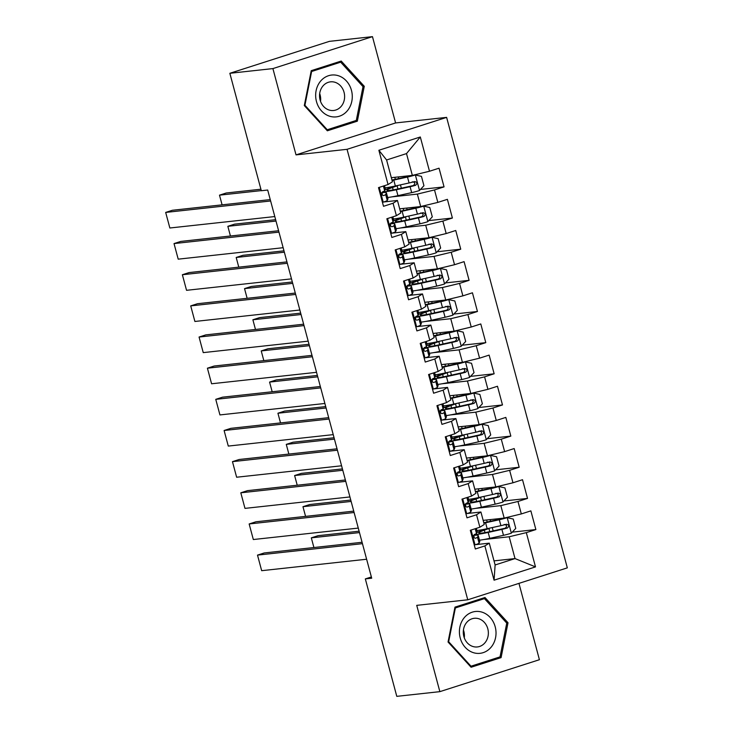 <?xml version="1.0" encoding="UTF-8"?>
<svg xmlns="http://www.w3.org/2000/svg" width="733" height="733" viewBox="0 0 733 733"><rect width="100%" height="100%" fill="white"/><g stroke="black" fill="none" stroke-linecap="round" stroke-linejoin="round"><path stroke-width="1.1" d="M372.465 36.65L272.905 68.59L296.022 154.883L395.591 122.942L372.465 36.65L329.41 41.35L229.85 73.291L261.315 190.736L267.692 190.039L371.704 578.209L365.327 578.905L396.791 696.35L439.855 691.65L539.415 659.709L518.955 583.367M395.591 122.942L446.617 117.381L567.324 567.855L467.755 599.796L347.057 149.321L446.617 117.381M494.015 560.873L515.024 558.583L535.502 566.893L526.321 532.625L535.878 529.565L530.866 510.874L521.319 513.934L517.974 501.473L527.531 498.403L522.519 479.712L512.972 482.781L509.627 470.32L519.184 467.251L514.172 448.559L504.625 451.629L501.28 439.168L510.837 436.098L505.825 417.407L496.268 420.476L492.933 408.015L502.49 404.946L497.478 386.254L487.921 389.324L484.586 376.863L494.143 373.793L489.131 355.102L479.574 358.171L476.239 345.71L485.796 342.641L480.784 323.949L471.227 327.019L467.892 314.558L477.449 311.488L472.437 292.797L462.88 295.866L459.545 283.405L469.093 280.336L464.09 261.644L454.533 264.714L451.198 252.253L460.745 249.183L455.743 230.492L446.186 233.552L442.851 221.091L452.398 218.031L447.396 199.339L437.839 202.4L434.504 189.939L444.051 186.878L439.049 168.187L429.492 171.247L412.349 175.398L406.503 153.591L386.593 159.977L392.439 181.784L388.05 184.542L378.869 150.274L420.311 136.979L429.492 171.247M535.502 566.893L494.069 580.188L484.88 545.92L489.268 543.162L475.653 544.646M388.05 184.542L378.503 187.611L383.506 206.303L393.062 203.233L396.397 215.694L386.85 218.764L391.853 237.455L401.409 234.386L404.744 246.856L395.197 249.916L400.209 268.608L409.756 265.548L413.1 278.009L403.544 281.069L408.556 299.76L418.103 296.7L421.448 309.161L411.891 312.221L416.903 330.913L426.45 327.853L429.795 340.314L420.238 343.374L425.25 362.065L434.797 359.005L438.142 371.466L428.585 374.526L433.597 393.218L443.144 390.158L446.489 402.619L436.932 405.679L441.944 424.37L451.491 421.31L454.836 433.771L445.279 436.831L450.291 455.523L459.838 452.463L463.183 464.924L453.626 467.984L458.638 486.675L468.185 483.615L471.53 496.076L461.973 499.136L466.985 517.837L476.532 514.768L479.877 527.229L470.32 530.298L475.332 548.99L484.88 545.92M391.953 196.865L417.361 194.089L420.696 206.55L399.687 208.841M434.504 189.939L417.361 194.089M437.839 202.4L420.696 206.55M378.869 150.274L386.593 159.977M400.3 228.018L425.708 225.242L429.043 237.703L408.034 239.993M442.851 221.091L425.708 225.242M446.186 233.552L429.043 237.703M393.062 203.233L397.451 200.476L383.826 201.969M397.451 200.476L400.786 212.946L396.397 215.694M408.647 259.17L434.055 256.394L437.39 268.855L416.381 271.146M451.198 252.253L434.055 256.394M454.533 264.714L437.39 268.855M401.409 234.386L405.798 231.637L392.173 233.121M405.798 231.637L409.133 244.098L404.744 246.856M416.995 290.323L442.402 287.547L445.737 300.008L424.728 302.308M459.545 283.405L442.402 287.547M462.88 295.866L445.737 300.008M409.756 265.548L414.145 262.79L400.52 264.274M414.145 262.79L417.48 275.251L413.1 278.009M425.342 321.475L450.749 318.699L454.084 331.16L433.075 333.46M467.892 314.558L450.749 318.699M471.227 327.019L454.084 331.16M418.103 296.7L422.492 293.942L408.867 295.426M422.492 293.942L425.827 306.403L421.448 309.161M433.689 352.628L459.096 349.861L462.431 362.322L441.422 364.613M476.239 345.71L459.096 349.861M479.574 358.171L462.431 362.322M426.45 327.853L430.839 325.095L417.214 326.579M430.839 325.095L434.174 337.556L429.795 340.314M442.036 383.78L467.443 381.013L470.788 393.474L449.769 395.765M484.586 376.863L467.443 381.013M487.921 389.324L470.788 393.474M434.797 359.005L439.186 356.247L425.561 357.731M439.186 356.247L442.521 368.708L438.142 371.466M450.383 414.933L475.79 412.166L479.135 424.627L458.116 426.918M492.933 408.015L475.79 412.166M496.268 420.476L479.135 424.627M443.144 390.158L447.533 387.4L433.918 388.884M447.533 387.4L450.868 399.861L446.489 402.619M458.73 446.085L484.137 443.318L487.482 455.779L466.472 458.07M501.28 439.168L484.137 443.318M504.625 451.629L487.482 455.779M451.491 421.31L455.88 418.552L442.265 420.036M455.88 418.552L459.215 431.013L454.836 433.771M467.077 477.238L492.484 474.471L495.829 486.932L474.819 489.223M509.627 470.32L492.484 474.471M512.972 482.781L495.829 486.932M459.838 452.463L464.227 449.705L450.612 451.189M464.227 449.705L467.562 462.166L463.183 464.924M475.424 508.39L500.831 505.623L504.176 518.084L483.166 520.375M517.974 501.473L500.831 505.623M521.319 513.934L504.176 518.084M468.185 483.615L472.574 480.857L458.959 482.341M472.574 480.857L475.909 493.318L471.53 496.076M483.771 539.543L509.178 536.776L515.024 558.583L495.114 564.969L489.268 543.162M526.321 532.625L509.178 536.776M476.532 514.768L480.921 512.01L467.306 513.494M480.921 512.01L484.256 524.471L479.877 527.229M272.905 68.59L229.85 73.291M467.755 599.796L416.729 605.357L439.855 691.65M296.022 154.883L347.057 149.321M371.374 576.963L365.327 578.905M391.34 177.688L412.349 175.398M494.069 580.188L495.114 564.969M406.503 153.591L420.311 136.979M454.982 607.126L448.046 641.998L471.09 667.25L501.079 657.629L508.015 622.757L484.971 597.505L454.982 607.126M327.349 130.795L357.337 121.174L364.274 86.302L341.221 61.05L311.241 70.67L304.305 105.543L327.349 130.795M535.878 529.565L512.257 532.14M527.531 498.403L503.91 500.987M519.184 467.251L495.563 469.835M510.837 436.098L487.216 438.682M502.49 404.946L478.869 407.521M494.143 373.793L470.522 376.368M485.796 342.641L462.175 345.216M477.449 311.488L453.828 314.063M469.093 280.336L445.481 282.911M460.745 249.183L437.134 251.758M452.398 218.031L428.787 220.606M444.051 186.878L420.44 189.453M506.604 622.913L508.015 622.757M495.966 658.188L501.079 657.629M352.225 121.733L357.337 121.174M362.853 86.457L364.274 86.302M474.15 544.582L475.167 544.811A8.576 0.742 -15 0 0 479.089 543.144L479.785 541.54A24.766 2.144 -15 0 0 479.803 541.385L478.218 535.466A24.766 2.144 -15 0 0 473.555 535.438M475.167 544.811L474.242 544.912M366.619 559.242L261.672 570.686L257.503 555.11L264.228 552.957L362.075 542.283M362.45 543.666L257.503 555.11M476.313 528.374L477.21 531.727A24.766 2.144 165 0 1 477.192 531.883L476.496 533.487A8.576 0.742 165 0 1 474.398 534.522C472.922 536.409 473.252 537.655 475.396 538.26A8.576 0.742 -15 0 0 477.504 537.225L478.2 535.621A24.766 2.144 -15 0 0 478.218 535.466M473.39 536.29A20.561 1.787 165 0 1 474.15 536.556A20.561 1.787 165 0 1 474.132 536.684L473.765 537.546M479.474 540.175A24.766 2.144 165 0 0 489.763 538.343L503.489 535.319A8.576 0.742 165 0 0 511.222 533.239L515.766 528.401L513.265 519.056L507.053 517.663A8.576 0.742 165 0 1 499.31 519.743L485.585 522.766A24.766 2.144 165 0 1 483.899 523.133M507.053 517.663L487.372 521.951A20.561 1.787 165 0 1 483.78 522.693M359.115 531.205L318.049 535.686L311.314 537.848L359.482 532.589M475.076 534.265A24.766 2.144 -15 0 0 488.169 532.424L501.903 529.4A8.576 0.742 -15 0 0 507.419 527.989C509.426 526.056 509.087 524.81 506.421 524.251A8.576 0.742 165 0 1 500.905 525.662L487.17 528.685A24.766 2.144 165 0 1 476.89 530.518M476.936 532.488A24.766 2.144 -15 0 1 481.416 530.683L485.988 529.024A7.605 0.66 -15 0 0 486.529 528.823M490.212 528.017A11.82 1.026 165 0 1 488.92 528.511L484.348 530.17L485.008 532.607M504.13 524.498C507.053 525.03 507.383 526.276 505.129 528.236L489.965 531.608A20.561 1.787 165 0 1 478.832 532.955A20.561 1.787 165 0 1 484.348 530.17M311.314 537.848L313.916 547.533M465.803 513.43L466.82 513.659A8.576 0.742 -15 0 0 470.742 511.991L471.438 510.388A24.766 2.144 -15 0 0 471.456 510.232L469.871 504.313A24.766 2.144 -15 0 0 465.208 504.286M466.82 513.659L465.895 513.76M358.272 528.09L253.325 539.534L249.156 523.958L255.881 521.795L353.727 511.13M354.103 512.514L249.156 523.958M467.966 497.221L468.863 500.575A24.766 2.144 165 0 1 468.845 500.731L468.149 502.334A8.576 0.742 165 0 1 466.051 503.369C464.575 505.257 464.905 506.503 467.049 507.108A8.576 0.742 -15 0 0 469.147 506.072L469.853 504.469A24.766 2.144 -15 0 0 469.871 504.313M465.043 505.138A20.561 1.787 165 0 1 465.803 505.404A20.561 1.787 165 0 1 465.785 505.532L465.418 506.393M457.456 482.277L458.473 482.506A8.576 0.742 -15 0 0 462.395 480.839L463.091 479.235A24.766 2.144 -15 0 0 463.109 479.08L461.524 473.161A24.766 2.144 -15 0 0 456.861 473.133M458.473 482.506L457.548 482.607M349.925 496.937L244.978 508.381L240.809 492.805L247.534 490.643L345.38 479.978M345.756 481.361L240.809 492.805M459.618 466.069L460.516 469.422A24.766 2.144 165 0 1 460.498 469.578L459.802 471.182A8.576 0.742 165 0 1 457.704 472.217C456.228 474.095 456.558 475.341 458.702 475.955A8.576 0.742 -15 0 0 460.8 474.92L461.506 473.316A24.766 2.144 -15 0 0 461.524 473.161M456.696 473.985A20.561 1.787 165 0 1 457.456 474.251A20.561 1.787 165 0 1 457.438 474.379L457.071 475.241M471.127 509.023A24.766 2.144 165 0 0 481.407 507.19L495.142 504.167A8.576 0.742 165 0 0 502.875 502.087L507.419 497.249L504.918 487.894L498.706 486.51A8.576 0.742 165 0 1 490.963 488.59L477.238 491.614A24.766 2.144 165 0 1 475.552 491.98M498.706 486.51L479.025 490.798A20.561 1.787 165 0 1 475.433 491.541M350.759 500.053L309.702 504.533L302.967 506.695L351.134 501.436M466.729 503.113A24.766 2.144 -15 0 0 479.822 501.271L493.556 498.248A8.576 0.742 -15 0 0 499.072 496.837C501.079 494.894 500.74 493.648 498.074 493.098A8.576 0.742 165 0 1 492.549 494.509L478.823 497.533A24.766 2.144 165 0 1 468.543 499.365M468.589 501.335A24.766 2.144 -15 0 1 473.069 499.53L477.641 497.872A7.605 0.66 -15 0 0 478.182 497.67M481.865 496.864A11.82 1.026 165 0 1 480.573 497.359L476.001 499.017L476.661 501.454M495.783 493.346C498.706 493.877 499.036 495.123 496.782 497.084L481.608 500.456A20.561 1.787 165 0 1 470.485 501.803A20.561 1.787 165 0 1 476.001 499.017M302.967 506.695L305.569 516.38M462.78 477.87A24.766 2.144 165 0 0 473.06 476.038L486.794 473.014A8.576 0.742 165 0 0 494.528 470.934L499.072 466.087L496.571 456.741L490.35 455.358A8.576 0.742 165 0 1 482.616 457.438L468.891 460.461A24.766 2.144 165 0 1 467.205 460.819M490.35 455.358L470.678 459.646A20.561 1.787 165 0 1 467.086 460.388M342.412 468.9L301.345 473.381L294.62 475.543L342.787 470.284M458.382 471.96A24.766 2.144 -15 0 0 471.475 470.119L485.209 467.095A8.576 0.742 -15 0 0 490.725 465.684C492.732 463.742 492.393 462.496 489.726 461.946A8.576 0.742 165 0 1 484.201 463.357L470.476 466.38A24.766 2.144 165 0 1 460.196 468.213M460.242 470.183A24.766 2.144 -15 0 1 464.722 468.378L469.294 466.719A7.605 0.66 -15 0 0 469.826 466.518M473.518 465.712A11.82 1.026 165 0 1 472.226 466.206L467.654 467.865L468.314 470.302M487.427 462.193C490.359 462.725 490.689 463.971 488.435 465.931L473.261 469.303A20.561 1.787 165 0 1 462.138 470.641A20.561 1.787 165 0 1 467.654 467.865M294.62 475.543L297.222 485.228M464.264 617.681A21.046 18.279 83.8 0 0 465.281 647.395A21.046 18.279 83.8 0 0 491.156 647.147A21.046 18.279 83.8 0 0 490.148 617.433A21.046 18.279 83.8 0 0 464.264 617.681M466.619 622.537A14.403 12.516 83.8 0 0 464.676 638.8A14.403 12.516 83.8 0 0 477.385 646.946A14.403 12.516 83.8 0 0 485.026 642.704A14.403 12.516 83.8 0 0 486.978 626.44A14.403 12.516 83.8 0 0 474.26 618.295A14.403 12.516 83.8 0 0 466.619 622.537M506.76 623.096L500.043 656.878L470.989 666.205L448.66 641.732L455.376 607.95L484.431 598.623L506.76 623.096M470.21 666.288L470.989 666.205M448.083 641.796L448.66 641.732M454.808 608.005L455.376 607.95M479.959 599.118L484.431 598.623M463.43 630.041A14.403 12.516 -96.2 0 1 464.273 637.811M320.523 81.226A21.046 18.279 83.8 0 0 321.53 110.94A21.046 18.279 83.8 0 0 347.415 110.692A21.046 18.279 83.8 0 0 346.407 80.978A21.046 18.279 83.8 0 0 320.523 81.226M322.877 86.082A14.403 12.516 83.8 0 0 320.926 102.345A14.403 12.516 83.8 0 0 333.643 110.491A14.403 12.516 83.8 0 0 341.285 106.248A14.403 12.516 83.8 0 0 343.236 89.985A14.403 12.516 83.8 0 0 330.519 81.839A14.403 12.516 83.8 0 0 322.877 86.082M363.018 86.641L356.302 120.423L327.248 129.75L304.919 105.277L311.635 71.495L340.689 62.168L363.018 86.641M326.469 129.833L327.248 129.75M304.342 105.341L304.919 105.277M311.067 71.55L311.635 71.495M336.218 62.662L340.689 62.168M319.689 93.586A14.403 12.516 -96.2 0 1 320.532 101.356M449.109 451.125L450.126 451.345A8.576 0.742 -15 0 0 454.039 449.686L454.744 448.083A24.766 2.144 -15 0 0 454.762 447.927L453.177 442.008A24.766 2.144 -15 0 0 448.514 441.981M450.126 451.345L449.201 451.446M341.578 465.785L236.631 477.229L232.462 461.653L239.187 459.49L337.033 448.816M337.409 450.209L232.462 461.653M451.271 434.916L452.169 438.27A24.766 2.144 165 0 1 452.151 438.426L451.455 440.029A8.576 0.742 165 0 1 449.356 441.064C447.881 442.943 448.211 444.189 450.355 444.803A8.576 0.742 -15 0 0 452.453 443.767L453.159 442.164A24.766 2.144 -15 0 0 453.177 442.008M448.349 442.833A20.561 1.787 165 0 1 449.109 443.099A20.561 1.787 165 0 1 449.091 443.227L448.715 444.088M440.762 419.972L441.779 420.192A8.576 0.742 -15 0 0 445.691 418.534L446.397 416.93A24.766 2.144 -15 0 0 446.415 416.775L444.821 410.856A24.766 2.144 -15 0 0 440.166 410.828M441.779 420.192L440.854 420.293M333.231 434.632L228.284 446.076L224.106 430.5L230.84 428.338L328.686 417.663M329.062 419.047L224.106 430.5M442.924 403.764L443.822 407.117A24.766 2.144 165 0 1 443.804 407.273L443.108 408.877A8.576 0.742 165 0 1 441.009 409.912C439.534 411.79 439.864 413.036 442.008 413.65A8.576 0.742 -15 0 0 444.106 412.615L444.803 411.011A24.766 2.144 -15 0 0 444.821 410.856M440.002 411.68A20.561 1.787 165 0 1 440.762 411.946A20.561 1.787 165 0 1 440.744 412.074L440.368 412.936M454.433 446.718A24.766 2.144 165 0 0 464.713 444.885L478.447 441.862A8.576 0.742 165 0 0 486.181 439.782L490.725 434.935L488.224 425.589L482.002 424.205A8.576 0.742 165 0 1 474.269 426.285L460.544 429.309A24.766 2.144 165 0 1 458.858 429.666M482.002 424.205L462.331 428.493A20.561 1.787 165 0 1 458.739 429.236M334.065 437.748L292.998 442.228L286.273 444.381L334.44 439.131M450.035 440.808A24.766 2.144 -15 0 0 463.128 438.966L476.862 435.943A8.576 0.742 -15 0 0 482.378 434.532C484.385 432.589 484.046 431.343 481.379 430.793A8.576 0.742 165 0 1 475.854 432.204L462.129 435.228A24.766 2.144 165 0 1 451.849 437.06M451.885 439.03A24.766 2.144 -15 0 1 456.375 437.225L460.947 435.567A7.605 0.66 -15 0 0 461.478 435.365M465.171 434.559A11.82 1.026 165 0 1 463.879 435.054L459.307 436.712L459.957 439.149M479.08 431.041C482.012 431.572 482.341 432.818 480.088 434.779L464.914 438.151A20.561 1.787 165 0 1 453.791 439.488A20.561 1.787 165 0 1 459.307 436.712M286.273 444.381L288.875 454.075M446.085 415.565A24.766 2.144 165 0 0 456.366 413.733L470.1 410.709A8.576 0.742 165 0 0 477.834 408.629L482.378 403.782L479.877 394.436L473.655 393.053A8.576 0.742 165 0 1 465.922 395.133L452.197 398.156A24.766 2.144 165 0 1 450.511 398.514M473.655 393.053L453.984 397.341A20.561 1.787 165 0 1 450.392 398.083M325.718 406.595L284.651 411.076L277.926 413.229L326.093 407.979M441.687 409.655A24.766 2.144 -15 0 0 454.781 407.814L468.515 404.79A8.576 0.742 -15 0 0 474.031 403.379C476.038 401.437 475.699 400.191 473.032 399.641A8.576 0.742 165 0 1 467.507 401.052L453.782 404.075A24.766 2.144 165 0 1 443.502 405.908M443.538 407.878A24.766 2.144 -15 0 1 448.028 406.073L452.6 404.414A7.605 0.66 -15 0 0 453.131 404.213M456.824 403.397A11.82 1.026 165 0 1 455.532 403.892L450.96 405.551L451.61 407.997M470.733 399.888C473.665 400.42 473.994 401.666 471.74 403.626L456.567 406.998A20.561 1.787 165 0 1 445.444 408.336A20.561 1.787 165 0 1 450.96 405.551M277.926 413.229L280.528 422.923M432.415 388.82L433.432 389.04A8.576 0.742 -15 0 0 437.344 387.381L438.05 385.778A24.766 2.144 -15 0 0 438.068 385.622L436.474 379.703A24.766 2.144 -15 0 0 431.81 379.676M433.432 389.04L432.497 389.141M324.884 403.471L219.937 414.924L215.759 399.348L222.493 397.185L320.339 386.511M320.715 387.894L215.759 399.348M434.577 372.602L435.475 375.965A24.766 2.144 165 0 1 435.457 376.121L434.761 377.724A8.576 0.742 165 0 1 432.662 378.759C431.187 380.638 431.517 381.884 433.661 382.498A8.576 0.742 -15 0 0 435.759 381.462L436.456 379.859A24.766 2.144 -15 0 0 436.474 379.703M431.655 380.528A20.561 1.787 165 0 1 432.415 380.794A20.561 1.787 165 0 1 432.397 380.922L432.021 381.774M437.738 384.413A24.766 2.144 165 0 0 448.019 382.58L461.753 379.557A8.576 0.742 165 0 0 469.486 377.477L474.031 372.63L471.53 363.284L465.308 361.9A8.576 0.742 165 0 1 457.575 363.971L443.85 367.004A24.766 2.144 165 0 1 442.164 367.361M465.308 361.9L445.637 366.188A20.561 1.787 165 0 1 442.045 366.931M317.371 375.443L276.304 379.923L269.579 382.076L317.746 376.826M433.34 378.503A24.766 2.144 -15 0 0 446.434 376.661L460.168 373.628A8.576 0.742 -15 0 0 465.684 372.227C467.681 370.284 467.352 369.038 464.685 368.488A8.576 0.742 165 0 1 459.16 369.89L445.435 372.923A24.766 2.144 165 0 1 435.155 374.755M435.191 376.725A24.766 2.144 -15 0 1 439.681 374.92L444.253 373.262A7.605 0.66 -15 0 0 444.784 373.06M448.477 372.245A11.82 1.026 165 0 1 447.185 372.74L442.613 374.398L443.263 376.844M462.386 368.736C465.318 369.267 465.647 370.513 463.393 372.474L448.22 375.846A20.561 1.787 165 0 1 437.097 377.183A20.561 1.787 165 0 1 442.613 374.398M269.579 382.076L272.172 391.77M424.068 357.667L425.076 357.887A8.576 0.742 -15 0 0 428.997 356.229L429.694 354.625A24.766 2.144 -15 0 0 429.721 354.47L428.127 348.551A24.766 2.144 -15 0 0 423.463 348.523M425.076 357.887L424.15 357.988M316.537 372.318L211.59 383.771L207.412 368.195L214.146 366.033L311.992 355.358M312.368 356.742L207.412 368.195M426.23 341.45L427.128 344.812A24.766 2.144 165 0 1 427.11 344.968L426.414 346.572A8.576 0.742 165 0 1 424.315 347.607C422.831 349.485 423.17 350.731 425.314 351.345A8.576 0.742 -15 0 0 427.412 350.31L428.109 348.706A24.766 2.144 -15 0 0 428.127 348.551M423.308 349.375A20.561 1.787 165 0 1 424.068 349.641A20.561 1.787 165 0 1 424.05 349.769L423.674 350.621M429.391 353.26A24.766 2.144 165 0 0 439.672 351.428L453.406 348.395A8.576 0.742 165 0 0 461.139 346.324L465.684 341.477L463.183 332.131L456.961 330.748A8.576 0.742 165 0 1 449.228 332.819L435.503 335.851A24.766 2.144 165 0 1 433.817 336.209M456.961 330.748L437.289 335.036A20.561 1.787 165 0 1 433.698 335.778M309.024 344.29L267.957 348.771L261.232 350.924L309.399 345.674M424.993 347.35A24.766 2.144 -15 0 0 438.087 345.509L451.821 342.476A8.576 0.742 -15 0 0 457.337 341.074C459.334 339.132 459.005 337.886 456.338 337.336A8.576 0.742 165 0 1 450.813 338.738L437.088 341.77A24.766 2.144 165 0 1 426.808 343.603M426.844 345.573A24.766 2.144 -15 0 1 431.334 343.768L435.897 342.109A7.605 0.66 -15 0 0 436.437 341.908M440.13 341.092A11.82 1.026 165 0 1 438.838 341.587L434.266 343.246L434.916 345.692M454.039 337.583C456.971 338.115 457.3 339.361 455.046 341.321L439.873 344.693A20.561 1.787 165 0 1 428.75 346.031A20.561 1.787 165 0 1 434.266 343.246M261.232 350.924L263.825 360.618M415.721 326.506L416.729 326.735A8.576 0.742 -15 0 0 420.65 325.076L421.347 323.473A24.766 2.144 -15 0 0 421.365 323.317L419.78 317.398A24.766 2.144 -15 0 0 415.116 317.371M416.729 326.735L415.803 326.836M308.19 341.166L203.243 352.619L199.064 337.043L205.799 334.88L303.645 324.206M304.021 325.589L199.064 337.043M417.883 310.297L418.781 313.66A24.766 2.144 165 0 1 418.763 313.816L418.067 315.419A8.576 0.742 165 0 1 415.968 316.454C414.484 318.333 414.823 319.579 416.967 320.193A8.576 0.742 -15 0 0 419.065 319.157L419.762 317.554A24.766 2.144 -15 0 0 419.78 317.398M414.96 318.223A20.561 1.787 165 0 1 415.721 318.479A20.561 1.787 165 0 1 415.703 318.617L415.327 319.469M421.044 322.108A24.766 2.144 165 0 0 431.325 320.275L445.059 317.242A8.576 0.742 165 0 0 452.792 315.172L457.337 310.325L454.836 300.979L448.614 299.595A8.576 0.742 165 0 1 440.881 301.666L427.156 304.699A24.766 2.144 165 0 1 425.47 305.056M448.614 299.595L428.942 303.883A20.561 1.787 165 0 1 425.351 304.626M300.677 313.138L259.61 317.618L252.885 319.771L301.052 314.521M416.637 316.198A24.766 2.144 -15 0 0 429.74 314.356L443.474 311.323A8.576 0.742 -15 0 0 448.99 309.922C450.987 307.979 450.658 306.733 447.991 306.183A8.576 0.742 165 0 1 442.466 307.585L428.741 310.618A24.766 2.144 165 0 1 418.461 312.45M418.497 314.42A24.766 2.144 -15 0 1 422.987 312.615L427.55 310.957A7.605 0.66 -15 0 0 428.09 310.755M431.783 309.94A11.82 1.026 165 0 1 430.491 310.435L425.919 312.093L426.569 314.53M445.691 306.431C448.623 306.962 448.953 308.208 446.699 310.169L431.526 313.541A20.561 1.787 165 0 1 420.403 314.878A20.561 1.787 165 0 1 425.919 312.093M252.885 319.771L255.478 329.465M407.374 295.353L408.382 295.582A8.576 0.742 -15 0 0 412.303 293.924L413 292.32A24.766 2.144 -15 0 0 413.018 292.165L411.433 286.246A24.766 2.144 -15 0 0 406.769 286.218M408.382 295.582L407.456 295.683M299.843 310.013L194.896 321.466L190.717 305.89L197.452 303.728L295.298 293.053M295.665 294.437L190.717 305.89M409.536 279.145L410.434 282.507A24.766 2.144 165 0 1 410.416 282.663L409.72 284.267A8.576 0.742 165 0 1 407.621 285.302C406.137 287.18 406.476 288.426 408.62 289.04A8.576 0.742 -15 0 0 410.718 288.005L411.415 286.401A24.766 2.144 -15 0 0 411.433 286.246M406.613 287.07A20.561 1.787 165 0 1 407.374 287.327A20.561 1.787 165 0 1 407.356 287.464L406.98 288.316M412.697 290.955A24.766 2.144 165 0 0 422.978 289.114L436.712 286.09A8.576 0.742 165 0 0 444.445 284.019L448.99 279.172L446.489 269.826L440.267 268.443A8.576 0.742 165 0 1 432.534 270.514L418.809 273.537A24.766 2.144 165 0 1 417.123 273.904M440.267 268.443L420.595 272.731A20.561 1.787 165 0 1 417.004 273.473M292.33 281.985L251.263 286.466L244.538 288.619L292.705 283.369M408.29 285.036A24.766 2.144 -15 0 0 421.393 283.195L435.118 280.171A8.576 0.742 -15 0 0 440.643 278.769C442.64 276.827 442.311 275.581 439.644 275.031A8.576 0.742 165 0 1 434.119 276.433L420.394 279.456A24.766 2.144 165 0 1 410.114 281.298M410.15 283.268A24.766 2.144 -15 0 1 414.631 281.463L419.203 279.804A7.605 0.66 -15 0 0 419.743 279.603M423.436 278.787A11.82 1.026 165 0 1 422.144 279.282L417.572 280.941L418.222 283.378M437.344 275.278C440.276 275.81 440.606 277.056 438.352 279.016L423.179 282.388A20.561 1.787 165 0 1 412.056 283.726A20.561 1.787 165 0 1 417.572 280.941M244.538 288.619L247.131 298.313M399.027 264.201L400.035 264.43A8.576 0.742 -15 0 0 403.956 262.771L404.653 261.168A24.766 2.144 -15 0 0 404.671 261.003L403.086 255.084A24.766 2.144 -15 0 0 398.422 255.057M400.035 264.43L399.109 264.531M291.496 278.861L186.548 290.314L182.37 274.738L189.096 272.575L286.951 261.901M287.318 263.284L182.37 274.738M401.189 247.992L402.087 251.346A24.766 2.144 165 0 1 402.069 251.511L401.372 253.114A8.576 0.742 165 0 1 399.274 254.149C397.79 256.028 398.129 257.274 400.273 257.888A8.576 0.742 -15 0 0 402.371 256.852L403.068 255.249A24.766 2.144 -15 0 0 403.086 255.084M398.266 255.918A20.561 1.787 165 0 1 399.027 256.174A20.561 1.787 165 0 1 399.009 256.312L398.633 257.164M404.35 259.803A24.766 2.144 165 0 0 414.631 257.961L428.365 254.937A8.576 0.742 165 0 0 436.098 252.867L440.643 248.02L438.142 238.674L431.92 237.281A8.576 0.742 165 0 1 424.187 239.361L410.462 242.385A24.766 2.144 165 0 1 408.776 242.751M431.92 237.281L412.248 241.578A20.561 1.787 165 0 1 408.657 242.321M283.983 250.833L242.916 255.313L236.191 257.466L284.358 252.216M399.943 253.884A24.766 2.144 -15 0 0 413.046 252.042L426.771 249.018A8.576 0.742 -15 0 0 432.296 247.617C434.293 245.674 433.963 244.428 431.297 243.869A8.576 0.742 165 0 1 425.772 245.28L412.047 248.304A24.766 2.144 165 0 1 401.766 250.145M401.803 252.115A24.766 2.144 -15 0 1 406.284 250.31L410.856 248.652A7.605 0.66 -15 0 0 411.396 248.45M415.089 247.635A11.82 1.026 165 0 1 413.797 248.13L409.225 249.788L409.875 252.225M428.997 244.126C431.929 244.657 432.259 245.903 429.996 247.864L414.832 251.236A20.561 1.787 165 0 1 403.709 252.573A20.561 1.787 165 0 1 409.225 249.788M236.191 257.466L238.784 267.16M390.68 233.048L391.688 233.277A8.576 0.742 -15 0 0 395.609 231.619L396.306 230.015A24.766 2.144 -15 0 0 396.324 229.85L394.739 223.931A24.766 2.144 -15 0 0 390.075 223.904M391.688 233.277L390.762 233.378M283.149 247.708L178.201 259.161L174.023 243.585L180.749 241.423L278.604 230.748M278.971 232.132L174.023 243.585M392.842 216.84L393.74 220.193A24.766 2.144 165 0 1 393.722 220.358L393.025 221.962A8.576 0.742 165 0 1 390.927 222.997C389.443 224.875 389.782 226.121 391.926 226.735A8.576 0.742 -15 0 0 394.024 225.7L394.721 224.096A24.766 2.144 -15 0 0 394.739 223.931M389.919 224.765A20.561 1.787 165 0 1 390.68 225.022A20.561 1.787 165 0 1 390.662 225.159L390.286 226.011M396.003 228.65A24.766 2.144 165 0 0 406.284 226.809L420.009 223.785A8.576 0.742 165 0 0 427.751 221.705L432.296 216.867L429.795 207.521L423.573 206.129A8.576 0.742 165 0 1 415.84 208.209L402.115 211.232A24.766 2.144 165 0 1 400.429 211.599M423.573 206.129L403.901 210.417A20.561 1.787 165 0 1 400.31 211.168M275.635 219.68L234.569 224.151L227.844 226.314L276.011 221.064M391.596 222.731A24.766 2.144 -15 0 0 404.698 220.89L418.424 217.866A8.576 0.742 -15 0 0 423.949 216.455C425.946 214.522 425.616 213.276 422.95 212.717A8.576 0.742 165 0 1 417.425 214.128L403.7 217.151A24.766 2.144 165 0 1 393.419 218.993M393.456 220.963A24.766 2.144 -15 0 1 397.937 219.158L402.509 217.499A7.605 0.66 -15 0 0 403.049 217.298M406.742 216.482A11.82 1.026 165 0 1 405.45 216.977L400.878 218.636L401.528 221.073M420.65 212.973C423.573 213.495 423.912 214.742 421.649 216.711L406.485 220.074A20.561 1.787 165 0 1 395.362 221.421A20.561 1.787 165 0 1 400.878 218.636M227.844 226.314L230.437 235.999M382.333 201.896L383.341 202.125A8.576 0.742 -15 0 0 387.262 200.466L387.959 198.863A24.766 2.144 -15 0 0 387.977 198.698L386.392 192.779A24.766 2.144 -15 0 0 381.728 192.752M383.341 202.125L382.415 202.226M274.802 216.556L169.854 228L165.676 212.423L172.402 210.27L270.257 199.596M270.624 200.979L165.676 212.423M384.495 185.687L385.393 189.041A24.766 2.144 165 0 1 385.375 189.206L384.678 190.809A8.576 0.742 165 0 1 382.58 191.844C381.096 193.723 381.435 194.969 383.579 195.583A8.576 0.742 -15 0 0 385.677 194.547L386.373 192.944A24.766 2.144 -15 0 0 386.392 192.779M381.572 193.613A20.561 1.787 165 0 1 382.333 193.869A20.561 1.787 165 0 1 382.314 194.007L381.939 194.859M387.656 197.498A24.766 2.144 165 0 0 397.937 195.656L411.662 192.632A8.576 0.742 165 0 0 419.404 190.553L423.949 185.715L421.448 176.369L415.226 174.976A8.576 0.742 165 0 1 407.493 177.056L393.768 180.08A24.766 2.144 165 0 1 392.082 180.446M415.226 174.976L395.554 179.264A20.561 1.787 165 0 1 391.963 180.016M260.911 189.215L226.222 192.999L219.497 195.161L261.278 190.607M383.249 191.579A24.766 2.144 -15 0 0 396.351 189.737L410.077 186.713A8.576 0.742 -15 0 0 415.602 185.302C417.599 183.369 417.269 182.123 414.603 181.564A8.576 0.742 165 0 1 409.078 182.975L395.353 185.999A24.766 2.144 165 0 1 385.072 187.84M385.109 189.81A24.766 2.144 -15 0 1 389.589 188.005L394.162 186.347A7.605 0.66 -15 0 0 394.702 186.145M398.395 185.33A11.82 1.026 165 0 1 397.103 185.825L392.531 187.483L393.181 189.92M412.303 181.821C415.226 182.343 415.565 183.589 413.302 185.559L398.138 188.922A20.561 1.787 165 0 1 387.015 190.268A20.561 1.787 165 0 1 392.531 187.483M219.497 195.161L222.09 204.846M471.062 530.06L475.011 544.775M478.2 535.621L479.785 541.54M476.258 528.392L477.192 531.883M477.504 537.225L479.089 543.144M475.222 528.722L476.496 533.487M511.341 533.12L507.209 517.7M487.17 528.685L485.585 522.766M486.639 519.999L487.179 521.997M488.92 528.511L489.763 531.654M489.763 538.343L488.169 532.424M500.905 525.662L499.31 519.743M503.489 535.319L501.903 529.4M505.129 528.236L507.419 527.989M462.715 498.898L466.664 513.622M469.853 504.469L471.438 510.388M467.911 497.24L468.845 500.731M469.147 506.072L470.742 511.991M466.875 497.57L468.149 502.334M454.368 467.746L458.317 482.47M461.506 473.316L463.091 479.235M459.564 466.087L460.498 469.578M460.8 474.92L462.395 480.839M458.528 466.417L459.802 471.182M502.994 501.968L498.861 486.547M478.823 497.533L477.238 491.614M478.292 488.838L478.832 490.844M480.573 497.359L481.416 500.502M481.407 507.19L479.822 501.271M492.549 494.509L490.963 488.59M495.142 504.167L493.556 498.248M496.782 497.084L499.072 496.837M494.647 470.815L490.514 455.395M470.476 466.38L468.891 460.461M469.945 457.685L470.485 459.692M472.226 466.206L473.069 469.349M473.06 476.038L471.475 470.119M484.201 463.357L482.616 457.438M486.794 473.014L485.209 467.095M488.435 465.931L490.725 465.684M446.021 436.593L449.97 451.317M453.159 442.164L454.744 448.083M451.216 434.935L452.151 438.426M452.453 443.767L454.039 449.686M450.181 435.265L451.455 440.029M437.674 405.441L441.623 420.165M444.803 411.011L446.397 416.93M442.869 403.773L443.804 407.273M444.106 412.615L445.691 418.534M441.834 404.112L443.108 408.877M486.291 439.663L482.158 424.242M462.129 435.228L460.544 429.309M461.598 426.533L462.138 428.539M463.879 435.054L464.722 438.197M464.713 444.885L463.128 438.966M475.854 432.204L474.269 426.285M478.447 441.862L476.862 435.943M480.088 434.779L482.378 434.532M477.943 408.51L473.811 393.09M453.782 404.075L452.197 398.156M453.251 395.38L453.791 397.387M455.532 403.892L456.375 407.044M456.366 413.733L454.781 407.814M467.507 401.052L465.922 395.133M470.1 410.709L468.515 404.79M471.74 403.626L474.031 403.379M429.327 374.288L433.276 389.012M436.456 379.859L438.05 385.778M434.522 372.621L435.457 376.121M435.759 381.462L437.344 387.381M433.487 372.96L434.761 377.724M469.596 377.358L465.464 361.928M445.435 372.923L443.85 367.004M444.904 364.228L445.435 366.225M447.185 372.74L448.028 375.882M448.019 382.58L446.434 376.661M459.16 369.89L457.575 363.971M461.753 379.557L460.168 373.628M463.393 372.474L465.684 372.227M420.98 343.136L424.929 357.851M428.109 348.706L429.694 354.625M426.175 341.468L427.11 344.968M427.412 350.31L428.997 356.229M425.14 341.807L426.414 346.572M461.249 346.196L457.117 330.775M437.088 341.77L435.503 335.851M436.556 333.075L437.088 335.073M438.838 341.587L439.681 344.73M439.672 351.428L438.087 345.509M450.813 338.738L449.228 332.819M453.406 348.395L451.821 342.476M455.046 341.321L457.337 341.074M412.633 311.983L416.582 326.698M419.762 317.554L421.347 323.473M417.828 310.316L418.763 313.816M419.065 319.157L420.65 325.076M416.793 310.655L418.067 315.419M452.902 315.043L448.77 299.623M428.741 310.618L427.156 304.699M428.209 301.923L428.741 303.92M430.491 310.435L431.334 313.577M431.325 320.275L429.74 314.356M442.466 307.585L440.881 301.666M445.059 317.242L443.474 311.323M446.699 310.169L448.99 309.922M404.286 280.831L408.226 295.546M411.415 286.401L413 292.32M409.481 279.163L410.416 282.663M410.718 288.005L412.303 293.924M408.437 279.502L409.72 284.267M444.555 283.891L440.423 268.47M420.394 279.456L418.809 273.537M419.862 270.77L420.394 272.768M422.144 279.282L422.987 282.425M422.978 289.114L421.393 283.195M434.119 276.433L432.534 270.514M436.712 286.09L435.118 280.171M438.352 279.016L440.643 278.769M395.939 249.678L399.879 264.393M403.068 255.249L404.653 261.168M401.134 248.011L402.069 251.511M402.371 256.852L403.956 262.771M400.09 248.35L401.372 253.114M436.208 252.738L432.076 237.318M412.047 248.304L410.462 242.385M411.515 239.618L412.047 241.615M413.797 248.13L414.64 251.272M414.631 257.961L413.046 252.042M425.772 245.28L424.187 239.361M428.365 254.937L426.771 249.018M429.996 247.864L432.296 247.617M387.592 218.526L391.532 233.241M394.721 224.096L396.306 230.015M392.787 216.858L393.722 220.358M394.024 225.7L395.609 231.619M391.743 217.188L393.025 221.962M427.861 221.586L423.729 206.165M403.7 217.151L402.115 211.232M403.168 208.465L403.7 210.463M405.45 216.977L406.293 220.12M406.284 226.809L404.698 220.89M417.425 214.128L415.84 208.209M420.009 223.785L418.424 217.866M421.649 216.711L423.949 216.455M379.245 187.373L383.185 202.088M386.373 192.944L387.959 198.863M384.44 185.706L385.375 189.206M385.677 194.547L387.262 200.466M383.396 186.035L384.678 190.809M419.514 190.433L415.382 175.013M395.353 185.999L393.768 180.08M394.821 177.313L395.353 179.31M397.103 185.825L397.946 188.967M397.937 195.656L396.351 189.737M409.078 182.975L407.493 177.056M411.662 192.632L410.077 186.713M413.302 185.559L415.602 185.302M490.579 521.245L490.139 519.615M493.162 530.903L492.264 527.558M474.856 534.348L475.094 535.246M482.232 490.093L481.792 488.462M484.815 499.75L483.917 496.406M466.509 503.195L466.747 504.093M473.875 458.94L473.445 457.31M476.468 468.598L475.57 465.253M458.162 472.043L458.4 472.941M465.528 427.788L465.098 426.157M468.121 437.445L467.223 434.101M449.815 440.89L450.053 441.788M457.181 396.635L456.751 395.005M459.774 406.293L458.876 402.948M441.468 409.738L441.706 410.636M448.834 365.483L448.404 363.852M451.427 375.14L450.529 371.796M433.121 378.585L433.359 379.483M440.487 334.33L440.057 332.7M443.08 343.988L442.182 340.643M424.774 347.433L425.012 348.331M432.14 303.178L431.71 301.547M434.733 312.835L433.835 309.491M416.426 316.28L416.665 317.178M423.793 272.025L423.362 270.385M426.386 281.683L425.488 278.338M408.07 285.128L408.318 286.026M415.446 240.873L415.006 239.233M418.039 250.53L417.141 247.186M399.723 253.975L399.971 254.873M407.099 209.711L406.659 208.08M409.692 219.369L408.794 216.033M391.376 222.823L391.624 223.721M398.752 178.559L398.312 176.928M401.345 188.216L400.447 184.881M383.029 191.67L383.277 192.568"/></g></svg>
